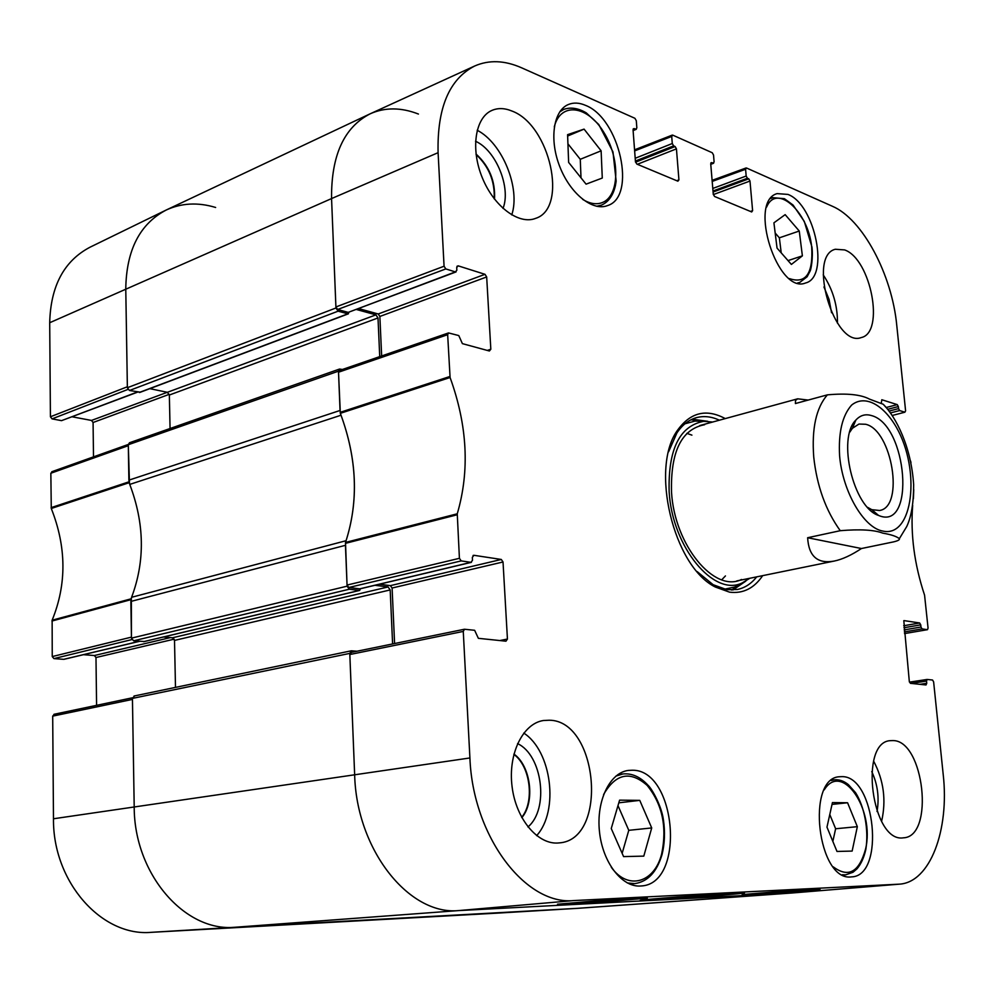 <?xml version="1.0" encoding="UTF-8"?>
<svg xmlns="http://www.w3.org/2000/svg" width="994" height="994" viewBox="0 0 994 994"><rect width="100%" height="100%" fill="white"/><g stroke="black" fill="none" stroke-linecap="round" stroke-linejoin="round"><path stroke-width="1.49" d="M52.458 471.678L50.843 473.243L51.278 508.481C66.511 547.035 66.797 584.286 52.135 620.206L52.247 656.574L53.924 658.6L131.854 639.589M93.498 456.855L93.076 422.5L169.253 394.332M167.29 392.295L91.498 420.437L93.076 422.5M91.498 420.437L72.251 416.821M137.172 392.083L61.541 420.648L137.545 392.158M61.541 420.648L52.048 418.884L127.94 389.412M50.421 416.772L127.356 386.765L125.766 288.757C126.387 250.165 139.794 223.948 165.986 210.132L90.019 247.208C64.076 260.863 50.632 286.036 49.7 322.727L50.421 416.772L52.048 418.884M54.359 714.276L52.694 716.127L53.477 818.77C52.719 882.113 101.922 936.944 151.386 932.322L495.807 913.213M96.58 705.342L95.983 657.519L174.211 639.154M170.322 637.601L94.368 655.531L95.983 657.519M94.368 655.531L83.434 654.686M139.371 641.304L64.486 659.134M63.666 659.333L53.924 658.6M52.247 656.574L131.432 637.129L131.357 597.953M577.912 908.317L234.882 927.265C184.735 932.061 134.016 873.85 134.202 806.83L132.45 699.403L52.694 716.127M165.986 210.132C181.33 203 197.881 202.105 215.636 207.473M129.481 483.693L128.325 445.672L50.843 473.243M432.912 916.592L503.747 912.529L432.912 916.592M241.269 927.203L321.621 922.606L241.269 927.203M415.865 917.3L338.109 921.873L415.865 917.3M832.438 802.58L847.571 802.754L857.337 826.673L852.144 851.075L836.985 851.448L826.971 827.145L832.438 802.58M841.794 776.649C875.329 775.345 885.567 876.112 851.535 876.882C817.59 882.163 805.587 777.544 839.669 776.736L841.794 776.649M773.916 222.83L785.161 214.642L799.263 231.03L802.382 255.856L791.386 264.429L777.047 248.102L773.916 222.83M632.035 770.238C676.541 768.921 686.109 884.387 640.931 885.977C622.182 887.791 602.575 862.568 599.469 831.605C596.114 800.679 609.943 772.5 628.457 770.412L632.035 770.238M787.956 194.414C815.266 204.528 829.841 277.363 805.575 282.979C777.73 294.845 747.724 201.471 777.084 193.619L787.956 194.414M912.678 505.35C910.405 534.424 914.368 564.368 924.569 595.17L928.061 628.071L927.489 629.674L904.49 633.588L927.489 629.674M913.747 489.644L913.399 498.752M910.628 461.067L910.964 462.645M881.28 403.291L881.815 399.737L897.271 404.62L886.114 407.528M887.592 409.342L898.34 406.558L897.271 404.62M898.34 406.558L898.551 408.621L888.959 411.106M890.313 412.957L899.62 410.559L898.551 408.621M899.62 410.559L904.888 412.199L892.078 415.517M712.201 181.417L745.587 169.253L746.506 167.998L832.4 206.267C862.68 219.115 892.016 274.717 896.762 325.349L905.596 410.833L904.888 412.199M745.587 169.253L746.171 176.037L712.785 188.45M712.996 190.997L747.413 178.249L746.171 176.037M747.413 178.249L748.755 178.833L713.083 192.041M713.319 194.588L749.985 181.045L748.755 178.833M749.985 181.045L752.607 210.653L750.42 211.436M710.859 162.904L711.704 162.581L710.722 163.861L713.27 194.215L714.562 196.477L751.675 211.958L752.607 210.653M711.704 162.581L713.12 163.202L710.747 164.109M634.632 150.902L671.72 136.439L672.764 135.147L712.251 152.741L713.53 155.014L714.102 161.923L713.12 163.202M671.72 136.439L672.279 143.521L635.191 158.282M635.402 161.028L673.621 145.869L672.279 143.521M673.621 145.869L675.112 146.528L635.526 162.196M637.34 164.296L676.442 148.864L675.112 146.528M676.442 148.864L678.927 179.864L676.715 180.709M633.166 128.971L634.172 128.561L633.054 129.879L635.452 161.687L636.843 164.085L677.883 181.194L678.927 179.864M634.172 128.561L635.738 129.245L633.091 130.338M445.809 268.927L455.351 271.909L348.223 312.377L337.625 309.482L445.809 268.927L444.069 266.23L438.093 152.678C437.062 107.998 449.226 79.11 474.61 66.039C488.961 59.727 504.604 60.311 521.539 67.778L634.905 118.286L636.297 120.696L636.843 127.94L635.738 129.245M456.942 266.317L458.184 265.845L456.693 267.51L456.842 270.231L455.351 271.909M458.184 265.845L484.997 274.319L378.217 313.98L379.87 316.452L486.675 276.953L484.997 274.319M486.675 276.953L490.825 349.242L487.296 350.422M461.216 560.902L470.982 562.343L359.679 588.846L348.819 587.491L461.216 560.902L459.414 558.317L457.252 513.799C469.839 470.895 467.453 425.469 450.083 377.521L447.66 334.692L448.53 332.928L458.781 335.574L462.396 343.638L489.383 350.994L490.825 349.242M473.045 555.484L473.865 555.286L472.349 557.361L472.498 560.268L470.982 562.343M473.865 555.286L501.299 559.46L390.393 585.64L392.096 588.013L503.026 561.983L501.299 559.46M503.026 561.983L507.437 639.043L499.82 640.558M911.138 683.412L926.52 681.101L927.129 679.449L932.546 680.02L933.627 681.872L943.194 774.425C949.556 829.915 930.198 882.473 899.297 884.163L573.836 900.564C525.466 905.509 472.771 836.376 469.913 757.962L463.266 631.426L464.459 629.239L474.635 630.295L478.362 638.322L505.971 641.192L507.437 639.043M926.52 681.101L926.743 683.3L919.885 684.319M903.807 620.666L909.311 681.462L910.429 683.338L926.023 684.965L926.743 683.3M904.093 620.616L919.661 622.977L903.695 625.748M903.906 627.748L920.742 624.853L919.661 622.977M920.742 624.853L920.966 627.015L904.118 629.91M904.316 631.911L922.047 628.891L920.966 627.015M922.047 628.891L927.352 629.674M725.26 418.598C706.498 408.534 690.706 412.262 677.883 429.768C649.629 467.018 673.323 566.518 715.345 587.032L729.509 592.151C743.027 593.853 754.086 588.349 762.671 575.65M892.898 740.58C924.022 740.145 934.894 836.824 903.434 837.818C871.825 843.297 858.58 741.71 890.45 740.654L892.898 740.58M844.639 249.916C870.98 258.999 885.058 332.729 861.251 337.562C834.376 348.223 807.103 255.868 835.32 249.258L844.639 249.916M511.86 111.005C549.98 124.759 568.531 208.131 535.679 218.345C519.042 225.153 494.093 206.764 482.351 177.864C470.386 149.063 475.107 117.565 491.881 110.433C497.932 107.824 504.592 108.011 511.86 111.005M549.235 720.228C598.313 720.29 608.626 840.042 559.05 842.912C538.176 845.397 515.973 819.317 512.072 786.552C507.884 753.812 522.919 723.408 543.532 720.501L549.235 720.228M585.528 105.364C619.697 118.361 636.992 196.75 607.57 205.572C592.722 211.56 570.382 193.88 559.846 166.806C549.123 139.819 553.273 110.732 568.27 104.556C573.488 102.37 579.253 102.643 585.528 105.364M513.848 754.384C530.336 766.15 534.822 801.574 521.676 817.366M476.101 154.542C488.924 166.52 494.95 181.256 494.192 198.738M847.571 802.754L832.04 804.407M832.848 841.409L835.631 828.76L829.779 814.533M857.337 826.673L835.631 828.76M802.382 255.856L788.031 260.602M781.222 252.861L779.358 237.827L775.183 233.031M799.263 231.03L779.358 237.827M639.751 800.369L651.716 827.94L643.801 856.12L623.586 856.604L611.248 828.524L619.597 800.145L639.751 800.369L618.815 802.817M622.145 853.337L628.78 830.325L617.982 805.625M651.716 827.94L628.78 830.325M601.121 150.815L602.277 178.05L586.075 184.151L568.63 162.395L567.586 134.662L584.074 129.121L601.121 150.815L580.272 159.301L567.922 143.795M584.074 129.121L567.636 136.029M581.005 177.827L580.272 159.301M732.901 590.014L745.811 581.117M707.74 421.307L692.209 419.195M712.648 422.04L703.69 421.332C679.548 425.917 668.03 449.425 669.148 491.856C672.279 547.222 713.903 597.17 742.183 582.931L749.861 578.259M704.647 424.711C681.486 429.097 670.453 451.624 671.534 492.291C674.541 545.296 714.4 593.145 741.512 579.477M721.731 579.788L725.446 575.924M691.911 435.136L686.842 433.359M351.429 652.424L349.826 654.524L354.647 774.624C356.361 849.721 409.031 915.561 458.681 910.579L792.553 892.96L899.297 884.163M394.593 643.54L392.096 588.013M390.393 585.64L379.397 584.236M359.679 588.846L360.499 588.647M340.085 370.501L338.519 372.216L340.333 413.33C357.181 458.52 358.909 501.56 345.514 542.426L347.043 585.056L348.819 587.491M381.646 355.964L379.87 316.452M378.217 313.98L358.809 308.625M348.223 312.377L456.06 271.909M474.61 66.039L370.29 113.751C344.073 127.157 331.164 155.437 331.561 198.576L335.91 306.947L337.625 309.482M606.216 901.657L557.51 904.205L598.972 900.639L647.318 898.154L606.216 901.657L606.116 900.266M780.7 892.575L742.158 894.588L781.967 891.27L820.062 889.319L780.7 892.575L780.588 891.382M650.958 900.179L705.715 896.501C723.632 895.159 749.588 892.898 743.711 892.786L676.802 897.01C656.897 898.564 637.34 900.229 640.31 900.564L650.958 900.179M527.951 826.946C549.371 809.178 542.476 755.067 517.551 743.611M513.923 754.073C530.796 765.691 535.368 801.909 521.838 817.652M536.623 835.656C559.311 810.756 551.62 750.967 523.776 733.087M877.031 811.514C879.417 797.71 877.665 784.39 871.763 771.568M881.579 821.404C886.399 800.381 883.741 780.265 873.614 761.081M831.556 312.75L829.071 299.455L823.951 286.955M837.457 323.187C837.631 305.605 832.885 289.502 823.231 274.878M503.014 208.417C511.251 187.829 496.006 150.231 475.542 141.26M476.027 154.02C489.321 166.172 495.484 181.219 494.515 199.148M511.748 214.915C520.707 188.4 502.405 143.099 477.182 130.251M756.72 576.868C751.302 583.702 744.866 587.914 737.399 589.479L726.825 589.666L713.12 584.708L697.154 571.587M668.614 451.761L676.951 432.85C682.356 424.848 688.867 419.779 696.471 417.642C703.839 415.678 711.48 416.523 719.395 420.189M849.733 432.216L852.43 428.277L858.978 424.053L865.637 424.264C892.103 430.054 904.702 506.94 879.566 510.494L871.813 509.673L867.638 507.375M871.241 415.504C865.327 413.79 860.195 415.318 855.846 420.089C836.923 438.255 853.486 507.76 878.559 515.439C915.971 531.765 907.472 424.301 871.241 415.504M886.052 407.441L883.256 404.272L869.501 399.128C860.891 394.506 846.851 393.09 827.381 394.854L795.411 403.539L795.498 400.433L797.673 398.818L808.184 400.073M861.438 548.526C851.398 555.186 842.365 559.361 834.339 561.038C817.602 564.132 808.706 556.354 807.637 537.729L840.253 530.697C860.046 529.044 874.235 529.852 882.846 533.157C891.22 534.586 896.712 536.437 899.334 538.686C899.943 539.754 897.992 540.823 893.469 541.904L861.438 548.526L807.637 537.729M134.501 695.999L132.438 698.397L134.202 806.83C134.016 873.85 184.735 932.061 234.882 927.265L578.272 908.292L792.305 892.972L458.681 910.579C409.031 915.561 356.361 849.721 354.647 774.624L349.789 653.393L351.329 650.797L356.958 651.232M392.605 643.938L390.182 589.939L388.058 586.957L374.937 585.292M163.488 636.992L172.447 637.788L174.509 640.409L175.491 687.401M360.499 588.734L359.654 590.436L349.304 589.218L347.092 586.174L345.452 545.308L130.86 601.445L131.456 638.136L133.594 640.807L144.192 641.515M345.85 541.444L346.074 540.711C358.648 500.914 356.958 459.091 341.029 415.219L340.756 414.423M128.885 480.152L340.047 410.472L338.482 371.16L339.588 369.035L129.469 442.765L128.301 444.716L128.885 480.152L129.742 484.413C144.565 523.478 145.186 561.101 131.593 597.295L130.86 601.445M339.588 369.035L342.421 369.482M379.733 356.635L378.006 317.956L375.931 314.862L356.473 309.507M149.858 388.654L167.352 392.307L169.353 395.028L170.061 428.526M349.018 312.315L347.888 313.818L338.109 311.172L335.947 307.991L331.561 198.576C331.151 155.673 343.924 127.456 369.905 113.925C384.815 107.215 400.992 107.253 418.437 114.049M369.905 113.925L166.52 209.871C139.992 223.563 126.412 249.854 125.766 288.757L127.381 387.71L129.456 390.493L140.154 392.145M898.452 884.225L791.671 893.01L577.613 908.33L495.434 913.237M573.836 900.564L458.681 910.579L234.882 927.265L151.386 932.322M130.984 598.848L52.135 620.206M51.974 621.026L130.823 599.705M51.278 508.481L129.096 482.724M128.909 481.841L51.104 507.648M438.093 152.678L331.561 198.576L49.7 322.727M469.913 757.962L53.477 818.77M824.237 789.857C842.03 761.006 875.167 809.861 865.538 849.174C859.127 872.223 848.354 878.112 833.245 866.843M766.61 207.087C776.625 182.884 808.271 211.834 811.676 246.847C813.254 273.536 805.861 284.122 789.484 278.618M797.598 282.942L799.698 282.482L807.116 276.779L810.048 271.176C810.806 270.517 813.328 258.105 811.936 246.997L804.308 221.451L793.063 205.037L784.378 198.676L772.611 197.657L770.648 198.576M842.34 874.745L845.583 874.869L852.964 872.285L857.002 868.831C861.04 864.047 863.972 857.623 865.799 849.584C869.042 829.841 864.283 806.395 855.561 792.678L848.391 784.639C843.807 780.961 839.135 779.346 834.351 779.805L831.245 780.526M603.606 794.529C615.708 773.531 630.221 770.487 647.156 785.397C662.364 804.245 667.21 827.07 661.681 853.858C654.512 882.771 627.984 890.81 611.285 867.24M627.338 882.958L634.681 883.616C647.728 881.765 656.86 872.036 662.079 854.43C664.737 843.459 665.185 831.953 663.433 819.901C661.47 805.14 651.207 787.857 648.088 785.322C640.36 776.873 631.973 773.096 622.89 773.953L615.92 776.09M554.292 126.859C560.541 101.612 587.529 105.376 603.706 132.165C620.293 158.381 619.734 196.029 602.252 202.59C596.363 204.826 589.84 203.758 582.695 199.396M596.586 206.28L601.407 205.149C608.477 202.043 613.149 195.52 615.423 185.592L616.156 181.107L612.975 151.908L598.761 124.498L586.298 112.894C578.297 108.135 570.804 106.954 563.846 109.365L559.734 111.887M731.472 590.038L744.655 581.763M706.423 421.257L690.929 419.816M724.365 589.193L734.566 587.056L740.008 584.112M701.23 421.257L695.042 421.083L684.965 423.779M345.378 543.37L457.128 514.793M457.252 513.799L345.514 542.426M459.414 558.317L347.043 585.056M340.333 413.33L450.083 377.521M449.86 376.502L340.134 412.348M338.519 372.216L447.66 334.692M927.017 679.486L909.448 682.132L927.129 679.449M444.069 266.23L335.91 306.947M349.826 654.524L463.266 631.426M839.607 455.911C838.327 432.489 842.316 415.554 851.597 405.105C864.544 394.531 883.007 404.136 896.377 427.296C921.016 470.174 913.113 538.164 882.747 531.044C863.736 527.826 842.589 491.608 839.607 455.911M840.253 530.697C825.741 510.518 816.894 485.979 813.738 457.066C811.613 428.526 816.161 407.788 827.381 394.854M132.438 698.397L349.789 653.393M174.509 640.409L390.182 589.939M172.447 637.788L388.058 586.957M143.583 641.664L359.331 590.448M133.594 640.807L349.304 589.218M131.456 638.136L347.092 586.174M131.593 597.295L346.074 540.711M129.742 484.413L341.029 415.219M128.301 444.716L338.482 371.16M169.353 395.028L378.006 317.956M167.352 392.307L375.931 314.862M139.197 392.506L347.888 313.818M129.456 390.493L338.109 311.172M127.381 387.71L335.947 307.991M139.595 641.316L64.088 659.295M132.488 697.776L53.987 714.301M128.313 444.442L51.787 471.74M495.745 913.225L577.676 908.33M772.611 197.657L770.872 198.278M799.698 282.482L797.946 283.041M834.351 779.805L831.792 780.104M845.583 874.869L842.974 875.068M622.89 773.953L617.883 774.599M634.681 883.616L629.587 884.026M597.841 206.503L601.432 205.137M563.846 109.365L560.504 110.806M742.183 582.931L740.182 584.012M701.416 421.27L703.69 421.332M713.12 584.708L715.345 587.032M676.951 432.85L677.883 429.768M712.102 180.349L746.047 167.974M710.76 164.333L713.617 163.24M633.103 130.599L636.322 129.282M634.557 149.833L672.23 135.109M448.53 332.928L339.414 370.513M464.459 629.239L351.068 652.437M360.114 588.821L471.404 562.331M871.813 509.673L878.559 515.439M852.43 428.277L855.846 420.089M872.657 512.009L874.161 511.686M852.131 425.817L853.622 425.432M899.346 538.698L906.752 526.509C911.374 516.681 913.672 502.728 913.648 484.65C911.225 446.679 895.992 417.033 883.256 404.272M797.673 398.818L699.751 425.556M834.339 561.038L736.753 580.931M134.041 696.024L351.329 650.797M143.894 641.639L359.654 590.436M139.732 392.468L348.422 313.806"/></g></svg>
